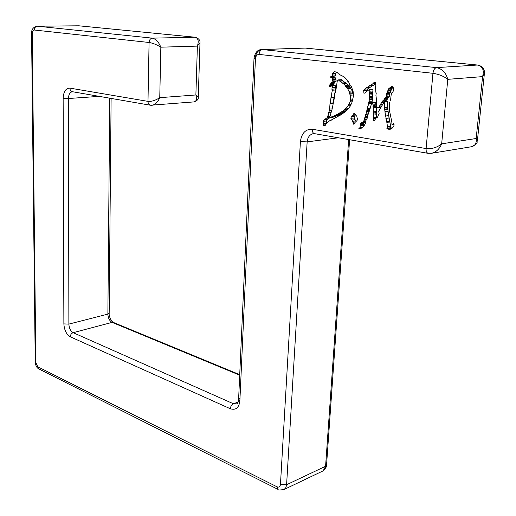 <?xml version="1.0" encoding="UTF-8"?>
<svg xmlns="http://www.w3.org/2000/svg" width="516" height="516" viewBox="0 0 516 516"><rect width="100%" height="100%" fill="white"/><g stroke="black" fill="none" stroke-linecap="round" stroke-linejoin="round"><path stroke-width="0.77" d="M338.373 79.909L337.341 80.554L335.826 90.61L334.6 94.667L334.774 95.931L332.059 109.321L329.621 117.629L334.658 115.713L335.084 116.081L335.368 115.455L336.097 115.565L336.374 114.746L338.56 113.836L343.914 110.25L347.939 105.896L350.68 100.826L349.88 93.28L347.455 88.307L343.991 84.082L338.373 79.909L341.521 79.69L338.373 79.909L339.328 80.889L342.476 80.67L345.398 82.773L342.927 80.941L339.78 81.167L342.495 83.186L345.881 82.741L347.133 83.85L349.848 86.952L352.254 90.977L353.466 95.944L353.337 94.957L350.209 95.228L350.719 99.143L352.609 98.975L350.719 99.143L350.68 100.826L352.312 100.672L350.383 101.22L352.247 101.046L350.383 101.22L348.623 104.858L350.893 104.638L348.623 104.858L347.939 105.896L350.48 105.645L347.939 105.896L345.127 108.992L348.094 108.689L345.127 108.992L344.017 109.805L347.145 109.482L343.927 110.005L347.036 109.927L345.449 110.992L342.14 111.108L341.734 111.779L344.862 111.45L341.315 111.83L341.031 112.243L344.159 111.92L341.689 113.507L338.277 113.791L336.374 114.746L339.502 114.41L339.225 115.229L335.368 115.455L335.084 116.081L338.212 115.745L335.084 116.081L334.658 115.713L333.046 116.448L336.174 116.113L335.452 116.545L329.621 117.629L332.059 109.321L334.774 95.931L334.6 94.667L335.826 90.61L337.341 80.554L337.935 79.922L341.082 79.703L338.373 79.909M375.68 83.753L373.629 85.295L370.501 85.533L373.629 85.295L375.68 83.753M372.9 85.346L369.617 85.901L372.9 85.346M372.533 85.669L369.321 86.114L372.533 85.669M372.12 85.895L370.436 87.21L367.308 87.462L370.436 87.21L372.12 85.895M369.772 87.262L368.185 88.855L365.064 89.113L366.657 87.378L369.772 87.262M367.96 88.875L366.805 89.926L366.741 91.39L366.566 90.487L363.438 90.745L366.87 90.403L363.741 90.668L366.87 90.403L366.805 89.926L363.683 90.184L364.864 89.087L363.683 90.184L366.805 89.926L367.96 88.875M372.668 89.274L372.997 90.945L372.333 94.763L372.771 96.537L371.978 102.723L368.927 102.781L372.042 102.478L368.65 102.497L371.765 102.194L372.146 101.091L369.03 101.394L372.146 101.091L372.217 99.201L369.095 99.491L372.217 99.201L372.32 98.782L369.204 99.072L372.32 98.782L372.346 97.511L369.224 97.795L372.346 97.511L372.771 96.537L369.656 96.814L372.771 96.537L372.333 94.763L369.211 95.041L372.333 94.763L372.726 93.473L369.604 93.744L372.726 93.473L372.494 92.603L369.372 92.874L369.875 91.209L372.997 90.945L369.875 91.209L369.54 89.532L367.876 90.481L369.54 89.532L372.668 89.274L369.54 89.532L369.875 91.209L369.372 92.874L372.494 92.603L372.997 90.945L372.668 89.274M371.288 104.451L371.701 102.8L375.564 102.284L376.248 105.122L376.648 113.72L376.428 117.603L376.487 114.72L373.384 115.062L376.487 114.72L376.648 113.72L373.545 114.062L376.648 113.72L376.448 112.694L373.339 113.03L376.448 112.694L373.429 112.914L376.538 112.578L376.332 111.527L373.229 111.862L376.332 111.527L376.28 107.309L373.171 107.631L376.28 107.309L376.087 106.257L372.978 106.573L376.087 106.257L376.248 105.122L373.139 105.438L373.074 104.993L376.183 104.684L373.074 104.993L372.449 102.587L371.701 102.8L369.766 109.889L371.288 104.458M365.902 121.589L363.477 123.343L363.135 126.684L363.083 125.549L359.975 125.923L363.322 125.459L360.213 125.833L363.322 125.459L363.58 124.917L360.471 125.298L363.58 124.917L363.322 124.453L360.213 124.827L363.322 124.453L363.477 123.343L360.368 123.711L363.657 121.647L365.902 121.389L363.657 121.647L364.019 120.254L366.328 119.983L364.019 120.254L363.657 121.647L361.826 122.492L365.902 121.589M387.49 101.278L388.064 111.753L390.618 126.452L390.019 128.097L386.826 128.213L387.529 126.839L390.618 126.452L387.529 126.839L386.826 122.363L389.915 121.989L390.618 126.452L389.915 127.82L386.826 128.213L386.994 128.645L387.716 128.555L386.994 128.645L387.445 128.903L387.858 128.374L391.625 127.904L391.708 128.303L391.625 127.904L388.535 128.297L388.864 129.819L389.767 129.703L389.077 129.987L390.077 129.574L390.606 128.626L392.166 128.168L393.56 126.62L394.172 124.917L393.689 123.543L392.876 124.143L393.727 124.034L392.895 123.892L392.476 124.401L393.747 124.24L391.928 124.317L391.831 121.957L389.283 109.65L389.593 102.168L389.283 109.65L391.831 121.957L391.928 124.317L393.689 123.543L394.172 124.917L393.56 126.62L392.166 128.168L390.606 128.626L390.077 129.574L389.077 129.987L388.535 128.297L387.445 128.903L386.826 128.213L387.529 126.839L386.826 122.363L389.915 121.989L389.58 121.499L386.49 121.873L389.58 121.499L388.987 118.054L385.891 118.416L388.987 118.054L388.793 115.636L385.697 115.984L388.793 115.636L388.097 111.346L385 111.688L388.097 111.346L387.877 109.398L384.781 109.727L387.877 109.398L387.729 108.753L384.626 109.082L384.53 107.521L387.632 107.199L384.53 107.521L384.388 101.581L387.49 101.278L387.729 108.753L384.626 109.082L385 111.688L384.388 101.581L387.49 101.278M392.889 87.707L391.547 88.823L391.476 89.739L391.547 88.823L388.438 89.087L391.547 88.823L392.076 88.184L388.967 88.442L392.231 86.166L392.67 87.726L393.276 87.675L392.67 87.726L392.231 86.166L390.786 87.359L392.528 87.217L390.786 87.359L388.967 88.442L392.889 87.707M391.257 89.758L390.515 92.158L389.638 93.093L389.154 97.111L388.18 97.75L386.839 100.033L383.73 100.33L386.839 100.033L386.929 99.633L383.827 99.93L386.052 97.401L389.154 97.111L386.052 97.401L386.291 96.382L389.399 96.099L389.154 97.111L387.884 98.15L384.781 98.44L386.052 97.401L386.291 96.382L389.399 96.099L389.251 94.905L386.142 95.189L389.251 94.905L389.406 94.009L386.297 94.286L389.406 94.009L386.703 94.086L389.812 93.809L389.638 93.093L386.529 93.364L387.406 92.429L390.515 92.158L387.406 92.429L387.587 91.209L390.696 90.939L390.515 92.158L389.638 93.093L386.529 93.364L386.291 96.382L386.297 94.286L387.587 91.209L390.696 90.939L391.031 90.597L387.922 90.861L391.031 90.597L391.257 89.758M386.478 100.065L385.207 101.497L385.413 100.994L382.304 101.297L383.536 100.169L382.304 101.297L385.413 100.994L386.478 100.065M380.827 107.457L377.357 107.818L380.827 107.457L377.828 107.767L379.034 107.051L381.156 106.831L379.034 107.051L380.053 105.129L379.015 107.302L381.021 107.096L378.66 107.251L377.828 107.767L380.827 107.457M375.371 82.715L373.674 82.844L375.338 82.612L374.416 82.683L374.971 81.954L373.674 82.844L375.371 82.715M373.674 82.844L375.442 82.941L373.674 82.844M375.667 83.656L372.694 83.882L373.416 83.095L372.694 83.882L375.667 83.656L374.971 81.954L375.667 83.65L375.912 86.559L375.667 83.65M372.694 83.882L370.501 85.533L369.617 85.901L369.566 85.553L367.308 87.462L369.566 85.553L369.617 85.901L370.501 85.533L372.694 83.882M368.185 88.855L369.759 87.443L366.637 87.694L365.064 89.113L368.185 88.855M363.683 90.184L363.915 93.183L364.767 93.112L367.876 90.481L364.767 93.112L363.915 93.183L364.767 93.112L363.915 93.183L363.683 90.184M369.372 92.874L369.656 96.814L368.656 103.781L371.391 103.51L368.334 104.039L371.346 103.742L368.334 104.039L367.405 108.27L370.301 107.973L367.405 108.27L367.063 109.089L370.075 108.773L367.063 109.089L367.102 109.682L369.908 109.392L366.915 110.037L369.811 109.734L366.915 110.037L368.927 102.781L369.656 96.814L369.372 92.874M366.889 110.463L366.915 110.037L366.889 110.463L369.604 110.179L366.889 110.463L366.418 111.424L369.088 111.14L366.418 111.424L366.566 112.036L368.914 111.785L366.566 112.036L366.889 110.463M368.353 113.823L365.96 114.088L366.566 112.036L365.96 114.088L368.353 113.823M365.96 114.088L365.567 114.487L368.25 114.191L365.567 114.487L365.173 116.132L367.592 115.861L365.173 116.132L365.289 116.713L367.515 116.461L365.289 116.713L364.838 117.532L367.727 117.203L364.838 117.532L365.96 114.088M367.469 117.796L364.612 118.119L364.838 117.532L364.612 118.119L367.469 117.796M364.612 118.119L364.354 119.499L366.799 119.215L364.354 119.499L364.019 120.254L364.612 118.119M363.477 123.343L364.935 122.131L361.826 122.492L360.368 123.711L363.477 123.343M360.368 123.711L360.065 127.813L361.664 127.613L359.065 127.923L358.807 128.31L361.51 127.974L358.807 128.31L359.22 128.813L361.11 128.574L359.652 128.755L360.11 129.071L363.677 126.388L364.689 124.704L363.677 126.388L360.11 129.071L358.807 128.31L360.065 127.813L360.368 123.711M365.231 123.808L364.689 124.704L365.896 121.995L366.031 120.189L366.721 119.706L366.876 118.738L366.721 119.706L366.031 120.189L365.231 123.808M367.392 117.983L366.876 118.738L367.773 117.087L367.418 116.223L369.766 109.889L367.418 116.223L367.773 117.087L367.392 117.983M376.048 103.819L372.939 104.129L376.048 103.819L375.564 102.284L372.449 102.587L373.139 105.438L376.248 105.122L376.048 103.819M373.139 105.438L373.384 115.062L373.139 105.438M373.21 117.345L373.384 115.062L373.21 117.345L376.312 116.997L373.21 117.345L373.352 118.119L376.299 117.777L373.12 118.486L376.029 118.151L373.12 118.486L373.21 117.345M374.139 120.847L373.552 120.912L373.12 118.486L373.552 120.912L374.139 120.847L373.552 120.912L374.139 120.847L376.441 117.584L377.196 117.5L376.441 117.584L376.848 118.08L376.441 117.584L374.139 120.847M377.699 116.739L376.848 118.08L377.699 116.739M378.647 114.687L377.744 116.152L379.176 113.894L378.712 111.185L384.388 101.581L378.712 111.185L379.176 113.894L378.647 114.687M384.968 112.095L385 111.688L384.968 112.095L388.064 111.753L384.968 112.095L386.826 122.363L384.968 112.095M389.993 101.11L390.651 99.511L391.173 94.667L392.134 92.235L392.644 92.19L392.134 92.235L391.173 94.667L390.651 99.511L389.993 101.11M392.586 92.293L392.134 92.235L392.586 92.293L393.379 90.951L393.463 87.823L392.979 87.443L392.67 87.726L393.463 87.823L393.379 90.951L392.586 92.293M388.967 88.442L388.438 89.087L388.967 88.442M388.367 90.003L388.438 89.087L388.367 90.003L391.476 89.739L388.161 89.978L387.587 91.209L388.367 90.003M386.929 99.633L387.884 98.15L384.781 98.44L383.827 99.93L386.929 99.633M383.827 99.93L383.73 100.33L383.827 99.93M382.304 101.297L381.853 102.407L384.001 102.194L381.853 102.407L380.169 104.696L382.575 104.451L380.169 104.696L380.215 105.148L382.272 104.941L380.053 105.129L382.304 101.297M377.828 107.767L377.357 107.818L376.396 105.457L376.719 103.303L376.396 105.457L377.357 107.818L377.828 107.767M376.293 101.833L376.719 103.303L376.293 101.833L376.622 100.968L375.9 95.138L376.267 93.17L375.867 92.299L376.267 93.17L375.9 95.138L376.622 100.968L376.293 101.833M375.88 86.198L375.513 86.224L375.867 92.299L375.513 86.224L375.88 86.198M375.513 86.224L375.912 86.559L375.513 86.224M332.323 116.88L335.452 116.545L332.749 117.293L329.621 117.629L336.174 116.113L332.323 116.88M336.6 115.919L336.174 116.113L336.6 115.919M338.406 115.32L338.212 115.745L338.406 115.32M335.993 115.371L339.225 115.229L335.993 115.371L339.122 115.036L339.502 114.41L336.374 114.746L335.993 115.371M340.179 114.191L339.502 114.41L340.179 114.191M340.586 114.152L337.458 114.481L340.586 114.152L341.308 113.546L340.586 114.152M338.496 113.649L341.689 113.507L338.496 113.649L341.624 113.314L343.785 111.978L340.657 112.307L338.496 113.649M341.031 112.243L344.159 111.92L341.031 112.243M344.43 111.527L344.159 111.92L344.43 111.527M341.734 111.779L344.862 111.45L341.734 111.779M345.127 111.024L344.862 111.45L345.127 111.024M343.914 110.25L342.321 111.314L345.449 110.992L347.055 109.708L343.914 110.25M344.004 110.018L347.145 109.482L344.004 110.018M347.9 108.934L347.145 109.482L347.9 108.934M349.816 94.157L352.95 93.886L353.015 93.015L349.88 93.28L353.015 93.015L352.447 91.983L349.313 92.248L349.816 94.157L350.209 95.228L353.337 94.957L352.95 93.886L349.816 94.157M349.119 91.235L352.254 90.977L352.447 91.983L349.313 92.248L349.119 91.235L352.254 90.977L350.906 88.771L347.771 89.023L349.119 91.235M347.455 88.307L350.596 88.062L350.906 88.771L347.771 89.023L347.455 88.307L350.596 88.062L350.08 87.772L346.939 88.023L347.455 88.307M346.713 87.198L349.848 86.952L350.08 87.772L346.939 88.023L346.713 87.198L349.848 86.952L348.848 86.236L345.707 86.475L346.713 87.198M345.069 85.411L348.21 85.172L348.848 86.236L345.707 86.475L345.069 85.411L348.21 85.172L347.133 83.85L343.991 84.082L345.069 85.411M343.159 83.734L346.3 83.502L347.133 83.85L343.991 84.082L343.159 83.734L346.3 83.502L345.881 82.741L342.734 82.966L343.159 83.734M339.328 80.889L342.927 80.941L339.328 80.889M342.476 80.67L341.521 79.69L342.476 80.67M341.082 79.703L341.521 79.69L341.082 79.703M336.632 72.266L335.303 73.337L335.639 75.807L334.091 76.168L334.013 77.445L333.781 76.832L330.627 77.045L333.781 76.832L334.091 76.168L330.93 76.374L335.639 75.807L332.485 76.013L335.639 75.807L335.413 73.898L332.033 74.072L335.194 73.872L335.303 73.337L332.149 73.53L332.033 74.072L332.149 73.53L335.303 73.337L336.632 72.266M334.845 77.387L336.097 79.967L336.071 81.515L334.865 82.179L333.82 83.592L330.672 83.824L333.82 83.592L334.478 82.986L331.33 83.218L331.717 82.405L334.865 82.179L331.717 82.405L332.923 81.741L336.071 81.515L334.865 82.179L334.478 82.986L331.33 83.218L330.601 83.818L330.311 84.211L333.465 83.979L333.349 84.54L330.201 84.772L333.349 84.54L333.742 83.598L333.465 83.979L330.311 84.211L331.717 82.405L332.923 81.741L336.071 81.515L336.097 79.967L332.943 80.186L336.097 79.967L335.664 79.458L332.51 79.677L335.664 79.458L335.497 78.013L332.343 78.226L335.497 78.013L334.845 77.387L331.691 77.6L334.845 77.387M333.065 84.559L332.517 85.733L332.349 85.379L329.195 85.611L332.349 85.379L332.562 84.985L329.408 85.217L330.143 84.482L329.408 85.217L332.562 84.985L333.065 84.559M334.774 85.566L335.523 85.785L335.032 88.958L335.432 90.003L333.497 101.639L333.981 97.53L330.84 97.808L333.981 97.53L335.432 90.003L332.285 90.255L335.432 90.003L335.032 88.958L331.891 89.21L335.032 88.958L335.49 87.475L332.343 87.72L335.49 87.475L335.523 85.785L331.627 85.798L334.774 85.566M330.453 117.538L327.273 118.183L330.453 117.538M329.505 117.938L326.841 119.776L326.389 123.679L326.622 123.208L323.487 123.563L326.622 123.208L326.512 120.996L323.377 121.35L326.512 120.996L326.841 119.776L323.713 120.125L326.841 119.776L324.338 119.809L327.466 119.467L329.505 117.938M326.299 123.859L323.113 124.33L326.299 123.859M332.259 74.098L335.413 73.898L332.259 74.098L332.485 76.013L330.93 76.374L330.627 77.045L330.917 77.813L331.691 77.6L332.343 78.226L332.923 81.741L332.343 78.226L331.691 77.6L330.917 77.813L330.627 77.045L330.93 76.374L332.485 76.013L332.259 74.098M330.305 84.327L333.459 84.095L330.305 84.327L330.201 84.772L330.305 84.327M329.408 85.217L329.195 85.611L329.408 85.217M330.421 86.611L329.647 86.669L329.195 85.611L329.647 86.669L330.421 86.611M330.337 86.759L329.647 86.669L330.982 86.217L330.337 86.759M330.975 86.295L331.62 85.914L330.975 86.295M331.607 86.043L332.375 86.024L331.891 89.21L332.285 90.255L330.214 103.155L333.142 102.877L330.214 103.155L330.001 103.542L333.039 103.258L330.001 103.542L332.285 90.255L331.891 89.21L332.375 86.024L331.607 86.043M329.64 109.115L330.001 103.542L329.64 109.115L332.13 108.863L329.64 109.115L329.195 110.876L331.607 110.63L329.195 110.876L329.002 112.617L331.162 112.391L329.002 112.617L327.853 116.635L329.776 116.429L327.789 116.5L327.673 117.138L329.595 116.932L327.402 117.396L329.601 117.158L327.402 117.396L327.273 118.183L327.028 117.79L323.713 120.125L323.113 124.33L323.713 120.125L327.028 117.79L327.273 118.183L329.64 109.115M325.299 125.298L323.538 125.498L323.113 124.33L323.538 125.498L325.299 125.298M323.861 125.556L325.261 125.369L326.305 123.75L325.261 125.369L323.861 125.556M327.396 122.537L326.305 123.75L328.776 121.234L331.466 120.08L330.395 120.202L327.396 122.537M330.801 120.267L338.212 116.235L330.801 120.267M338.186 116.255L339.205 115.687L338.186 116.255M339.199 115.752L340.592 114.991L339.199 115.752M341.128 114.597L343.153 113.23L341.128 114.597M344.533 112.249L343.153 113.23L344.533 112.249M344.475 112.307L348.706 108.108L344.475 112.307M348.532 108.36L350.312 106.057L352.047 102.22L353.479 95.918L353.086 91.171L351.261 86.449L349.545 85.095L349.777 83.424L349.158 83.218L348.319 81.135L347.674 81.244L348.319 81.135L349.158 83.218L349.777 83.424L349.545 85.095L351.261 86.449L353.086 91.171L353.479 95.918L352.047 102.22L350.312 106.057L348.532 108.36M347.184 80.38L347.674 81.244L347.184 80.38M345.978 78.626L346.649 79.728L344.056 76.82L339.863 74.756L338.573 73.162L337.767 73.066L338.167 73.046L337.767 73.066L337.806 72.479L334.465 71.666L332.149 73.53L334.465 71.666L337.806 72.479L337.767 73.066L338.573 73.162L339.863 74.756L344.056 76.82L345.978 78.626M355.118 115.12L354.763 116.01L351.641 116.358L352.338 115.236L355.776 115.049L352.228 115.268L351.641 116.358L354.763 116.01L355.118 115.12M354.428 116.319L354.028 118.409L356.201 121.86L355.659 120.925L352.544 121.286L355.659 120.925L355.111 119.718L351.996 120.073L350.861 118.332L351.577 116.19L351.544 116.642L354.66 116.294L351.338 116.61L350.861 118.332L353.982 117.983L354.428 116.319M354.589 113.765L353.518 113.791L354.602 113.52L356.685 116.235L354.589 113.765M355.485 114.675L353.015 114.939L353.518 113.791L353.015 114.939L355.485 114.675M353.015 114.939L352.692 115.384L353.015 114.939M355.111 119.718L353.982 117.983L350.861 118.332L351.996 120.073L355.111 119.718M351.996 120.073L353.105 122.26L356.175 121.899L353.105 122.26L353.357 123.737L354.318 123.621L353.357 123.737L353.841 124.337L351.996 120.073M353.828 124.362L354.763 122.956L355.582 122.86L354.763 122.956L355.563 122.892L354.763 122.956L353.828 124.362M356.595 121.131L357.717 119.338L356.595 121.131M357.02 117.48L357.717 119.338L357.02 117.48M198.279 97.369L195.88 94.97L159.754 97.659C157.812 102.104 155.251 104.645 152.059 105.29C155.251 104.645 157.812 102.104 159.754 97.659L160.844 47.182C158.696 42.015 155.864 39.003 152.336 38.139C150.42 38.455 149.33 39.9 149.079 42.48L147.989 101.368C151.659 101.646 155.58 100.407 159.754 97.659L160.844 47.182C156.722 44.66 152.8 43.092 149.079 42.48L34.301 30.018C34.475 27.741 35.494 26.471 37.346 26.206L152.336 38.139C150.408 38.436 149.317 39.88 149.079 42.48L34.301 30.018C33.018 30.122 32.327 31.302 32.218 33.546L31.56 33.398L32.218 33.546C32.327 31.302 33.018 30.122 34.301 30.018C34.475 27.741 35.494 26.471 37.346 26.206L79.251 25.826L37.346 26.206L152.336 38.139C155.864 39.003 158.696 42.015 160.844 47.182C156.722 44.66 152.8 43.092 149.079 42.48L147.989 101.368L69.886 88.12L147.989 101.368C151.659 101.646 155.58 100.407 159.754 97.659L195.88 94.97L198.279 97.369M193.861 101.916L194.016 101.904C196.435 101.342 197.06 99.033 195.88 94.97L197.383 46.111L199.995 42.686L197.383 46.111C198.976 41.022 198.196 38.068 195.029 37.236L79.006 25.813L195.3 37.249M107.876 314.121L109.753 98.182L107.876 314.121L109.173 313.302L107.876 314.121L68.873 324.1L63.874 323.913L63.139 98.317C63.539 91.577 65.79 88.178 69.886 88.12C69.989 90.048 70.821 91.242 72.395 91.713C70.821 91.242 69.989 90.048 69.886 88.12C65.79 88.178 63.539 91.577 63.139 98.317L63.874 323.913L68.873 324.1L107.876 314.121C108.121 318.14 109.534 320.894 112.127 322.39L113.436 322.455L112.127 322.39C109.534 320.894 108.121 318.14 107.876 314.121M72.35 91.706L72.279 91.713C69.873 92.319 68.596 94.589 68.447 98.511L99.298 96.369L68.447 98.511L68.873 324.1C69.15 328.24 70.576 331.104 73.149 332.672L233.438 403.77L73.149 332.672L112.127 322.39L239.701 375.19L112.127 322.39L73.149 332.672C71.414 333.349 70.453 334.723 70.266 336.787C66.429 334.413 64.294 330.124 63.874 323.913C64.294 330.124 66.429 334.413 70.266 336.787L230.323 408.749L70.266 336.787C70.453 334.723 71.414 333.349 73.149 332.672C70.576 331.104 69.15 328.24 68.873 324.1L68.447 98.511L63.139 98.317L68.447 98.511C68.596 94.589 69.873 92.319 72.279 91.713L72.969 91.738M239.785 398.616L238.592 399.636L239.863 401.042L255.452 58.772C255.801 55.954 257 54.503 259.058 54.419C259.4 51.555 260.541 49.936 262.476 49.562L436.523 67.615C442.244 68.86 445.998 72.762 447.785 79.335L482.583 76.62L476.165 138.507L441.664 143.841C439.593 148.866 436.304 151.994 431.789 153.239L471.785 146.686C475.255 145.647 476.713 142.926 476.165 138.507L482.583 76.62C484.356 70.073 482.615 66.216 477.352 65.035L305.433 48.091L477.584 65.042C483.84 66.042 485.214 72.156 484.343 73.969L484.421 73.233L482.583 76.62L484.343 73.969L477.448 140.255C476.145 142.106 479.68 142.487 471.785 146.686L471.031 146.808L471.785 146.686C475.255 145.647 476.713 142.926 476.165 138.507L477.403 140.655L476.165 138.507L441.664 143.841C437.149 147.531 431.963 149.105 426.106 148.563C431.963 149.105 437.149 147.531 441.664 143.841L447.785 79.335L482.583 76.62C484.356 70.073 482.615 66.216 477.352 65.035L305.678 48.13M40.667 369.159L39.042 369.043L37.823 366.805L277.015 486.814L37.823 366.805L39.042 369.043L278.06 489.42L277.015 486.814C278.956 487.53 280.104 486.762 280.452 484.498C280.104 486.762 278.956 487.53 277.015 486.814L278.06 489.42C277.93 490.161 279.982 490.168 284.219 489.432L285.929 487.491L286.599 484.737L325.583 466.27L286.599 484.737L280.452 484.498L300.402 141.629L307.149 141.881C307.575 137.417 309.581 134.676 313.167 133.644C309.581 134.676 307.575 137.417 307.149 141.881L300.402 141.629L280.452 484.498L286.599 484.737L307.149 141.881L338.373 137.785L307.149 141.881L286.599 484.737L285.929 487.491L284.219 489.432L323.164 470.844C326.015 467.786 327.138 465.942 326.525 465.297L323.164 470.844L325.583 466.27L348.661 139.565L325.583 466.27L326.544 465.071L349.609 139.733M195.274 37.249L152.336 38.139L195.029 37.236C198.196 38.068 198.976 41.022 197.383 46.111L195.88 94.97C197.06 99.033 196.435 101.342 194.016 101.904C197.241 100.723 198.666 99.156 198.286 97.201L199.982 42.989C200.343 40.364 198.776 38.448 195.274 37.249L78.748 25.8M194.016 101.904L150.453 105.232C148.892 104.806 148.066 103.516 147.989 101.368C148.047 103.458 148.866 104.748 150.453 105.232L151.904 105.303M150.479 105.238L72.395 91.713M233.438 403.77C231.652 404.679 230.613 406.344 230.323 408.749C230.613 406.344 231.652 404.679 233.438 403.77L238.205 401.996L233.438 403.77L236.979 403.86L233.438 403.77M428.125 153.336L428.106 153.329C426.622 152.8 425.958 151.214 426.106 148.563C425.971 151.285 426.642 152.871 428.106 153.329L431.789 153.239C436.304 151.994 439.6 148.866 441.664 143.841L447.785 79.335C445.998 72.762 442.244 68.86 436.523 67.615L262.476 49.562L305.188 48.085L262.476 49.562C260.541 49.936 259.4 51.555 259.058 54.419C257 54.503 255.801 55.954 255.452 58.772L254.014 58.431C254.969 52.58 257.542 49.613 261.722 49.542L262.476 49.562L261.722 49.542C257.935 50.271 255.788 53.174 255.278 58.256L254.014 58.431L255.452 58.772L239.863 401.042C238.927 407.866 235.748 410.433 230.323 408.749C235.748 410.433 238.927 407.866 239.863 401.042L238.592 399.636L254.014 58.469M259.058 54.419L432.95 73.298L426.106 148.563L312.212 129.239L426.106 148.563L432.95 73.298L259.058 54.419M436.523 67.615C434.646 68.086 433.453 69.983 432.95 73.298C433.44 69.957 434.633 68.067 436.523 67.615L477.352 65.035L436.523 67.615M447.785 79.335C443.837 76.233 438.89 74.22 432.95 73.298C438.89 74.22 443.837 76.233 447.785 79.335M431.789 153.239L430.963 153.375L431.789 153.239M428.106 153.329L314.463 133.644C312.915 133.128 312.161 131.657 312.212 129.239C312.161 131.657 312.915 133.128 314.463 133.644L315.044 133.657M313.573 133.592L314.463 133.644M300.402 141.629C301.583 133.192 305.517 129.058 312.212 129.239C305.517 129.058 301.583 133.192 300.402 141.629M37.823 366.805L35.23 361.935L35.836 362.664L32.218 33.546L35.836 362.664L37.823 366.805M160.844 47.182L197.383 46.111L160.844 47.182M239.721 374.661L113.436 322.455C113.526 323.468 108.67 318.037 109.173 313.302L111.114 98.421M304.582 48.059L305.433 48.091M238.585 399.823C238.276 402.125 237.741 403.467 236.979 403.86M39.042 369.043C36.842 368.037 35.572 365.696 35.23 362.019M35.23 361.935L31.56 33.398C31.418 29.489 33.25 27.09 37.055 26.193M78.709 25.8L37.094 26.193M304.434 48.065L261.876 49.536"/></g></svg>
